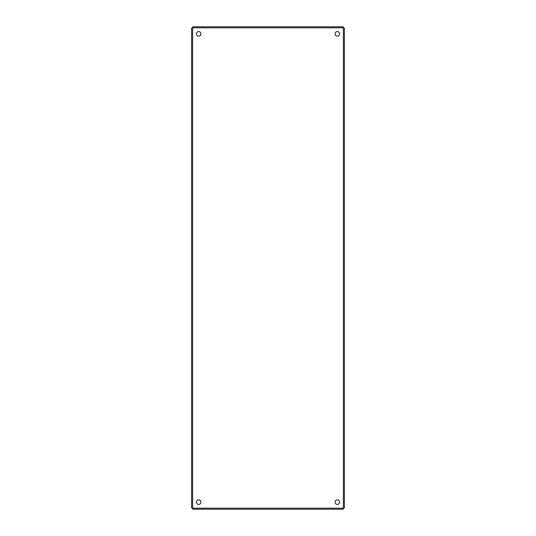 <?xml version="1.0" encoding="UTF-8"?>
<svg xmlns="http://www.w3.org/2000/svg" width="536" height="536" viewBox="0 0 536 536"><rect width="100%" height="100%" fill="white"/><g stroke="black" fill="none" stroke-linecap="round" stroke-linejoin="round"><path stroke-width="0.8" d="M339.61 502.165A2.265 2.265 0 0 1 336.213 504.128A2.265 2.265 0 0 1 336.213 500.202A2.265 2.265 0 0 1 339.61 502.165M339.61 33.835A2.265 2.265 0 0 1 336.213 35.798A2.265 2.265 0 0 1 336.213 31.872A2.265 2.265 0 0 1 339.61 33.835M200.92 502.165A2.265 2.265 0 0 1 197.523 504.128A2.265 2.265 0 0 1 197.523 500.202A2.265 2.265 0 0 1 200.92 502.165M200.92 33.835A2.265 2.265 0 0 1 197.523 35.798A2.265 2.265 0 0 1 197.523 31.872A2.265 2.265 0 0 1 200.92 33.835M344.38 28.086L344.38 507.914L343.375 508.195L343.094 509.2L192.906 509.2L192.625 508.195L191.62 507.914L191.62 28.086L192.625 27.805L192.906 26.8L343.094 26.8L343.375 27.805L344.38 28.086M343.375 508.195L343.375 27.805L192.625 27.805L192.625 508.195L343.375 508.195"/></g></svg>
